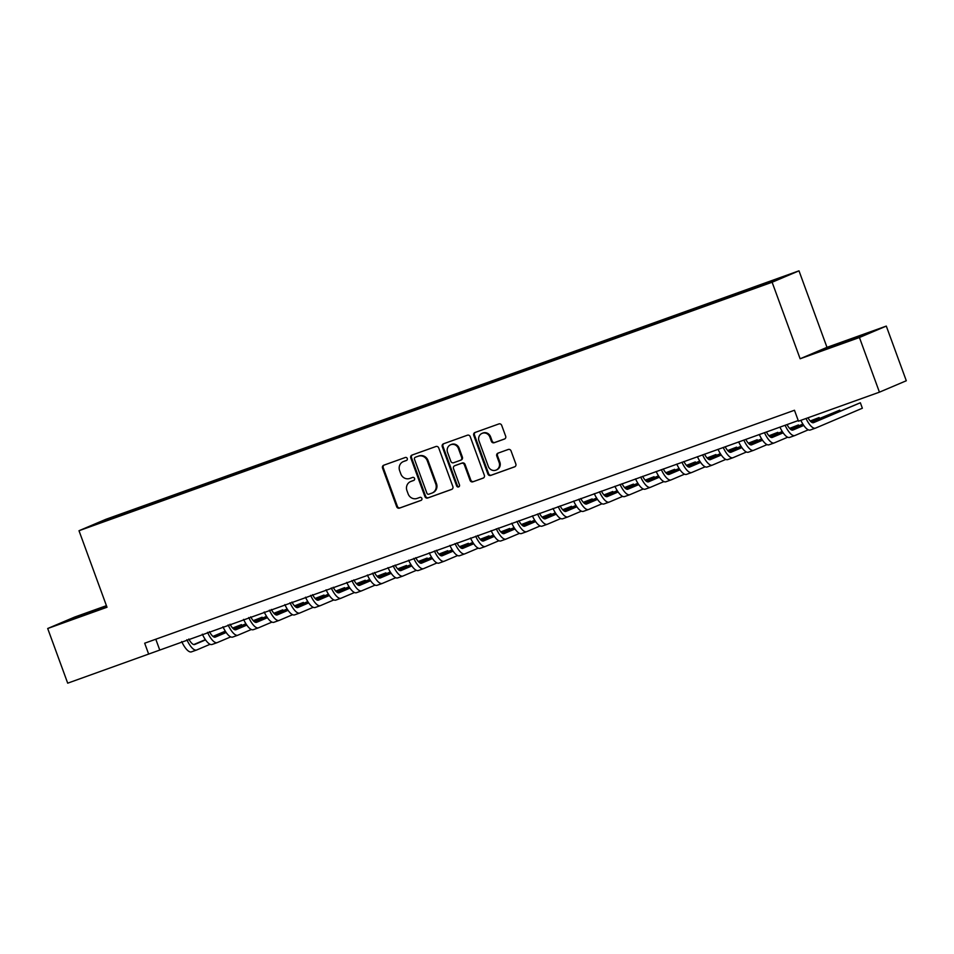 <?xml version="1.0" encoding="UTF-8"?>
<svg xmlns="http://www.w3.org/2000/svg" width="954" height="954" viewBox="0 0 954 954"><rect width="100%" height="100%" fill="white"/><g stroke="black" fill="none" stroke-linecap="round" stroke-linejoin="round"><path stroke-width="1.43" d="M407.263 458.48A1.598 1.503 -113 0 0 405.295 457.491L383.77 465.206A2.29 2.147 -113 0 0 382.542 468.068L396.673 506.705A2.29 2.147 -113 0 0 399.487 508.124L421 500.409A1.598 1.503 -113 0 0 421.871 498.405A1.598 1.503 -113 0 0 419.903 497.404L417.113 498.405A7.31 6.881 -113 0 1 408.121 493.862L406.941 490.642A7.31 6.881 -113 0 1 410.912 481.448L413.69 480.446A1.598 1.503 -113 0 0 414.561 478.443A1.598 1.503 -113 0 0 412.593 477.441L409.815 478.443A7.31 6.881 -113 0 1 400.823 473.899L399.643 470.68A7.31 6.881 -113 0 1 403.602 461.486L406.392 460.496A1.598 1.503 -113 0 0 407.263 458.48M780.67 277.519L771.345 281.06L780.67 277.519M504.427 439.067A2.29 2.147 -113 0 0 505.668 436.193L501.697 425.353A2.29 2.147 -113 0 0 498.882 423.934L474.997 432.496A2.29 2.147 -113 0 0 473.756 435.37L487.888 474.007A2.29 2.147 -113 0 0 490.702 475.426L514.6 466.852A2.29 2.147 -113 0 0 515.84 463.99L511.046 450.896A2.29 2.147 -113 0 0 508.232 449.477L498.012 453.138A2.29 2.147 -113 0 0 496.772 456.012L499.145 462.499A6.118 5.748 -113 0 1 496.116 470.072A6.118 5.748 -113 0 1 488.317 466.387L479.003 440.951A6.118 5.748 -113 0 1 482.032 433.39A6.118 5.748 -113 0 1 489.843 437.075L491.393 441.308A2.29 2.147 -113 0 0 494.196 442.728L504.642 438.971M800.132 358.764L859.435 337.501L879.433 392.166L906.3 380.753L886.302 326.089L826.987 347.351L798.987 270.829L772.12 282.241L800.132 358.764L826.987 347.351M106.431 605.671L74.567 617.095L47.7 628.507L107.003 607.245L79.003 530.722L772.12 282.241M47.7 628.507L67.698 683.171L798.236 420.559M879.433 392.166L798.474 421.191L794.467 410.256L144.674 643.211L148.669 654.146M438.721 447.927A2.29 2.147 -113 0 0 435.918 446.508L412.021 455.07A2.29 2.147 -113 0 0 410.78 457.944L424.924 496.581A2.29 2.147 -113 0 0 427.726 498L451.624 489.426A2.29 2.147 -113 0 0 452.864 486.564L438.721 447.927M443.515 443.789L467.4 435.215A2.29 2.147 -113 0 1 470.215 436.646L484.346 475.271A2.29 2.147 -113 0 1 483.106 478.145L472.886 481.806A2.29 2.147 -113 0 1 470.072 480.387L464.336 464.717A2.29 2.147 -113 0 0 461.533 463.298L454.748 465.731A2.29 2.147 -113 0 0 453.508 468.605L459.482 484.918A1.598 1.503 -113 0 1 458.683 486.898A1.598 1.503 -113 0 1 456.644 485.932L442.274 446.663A2.29 2.147 -113 0 1 443.515 443.789M113.705 516.925L127.276 511.857L113.705 516.925M798.987 270.829L105.87 519.31L79.003 530.722M760.147 286.009L760.123 285.282L765.215 283.123L133.977 509.424L128.897 511.582L128.921 512.632M760.123 285.282L782.817 277.149L744.013 292.127L112.775 518.427L95.161 524.402L128.897 511.582M859.435 337.501L886.302 326.089M155.788 639.228L159.556 649.519M134.431 510.664L133.977 509.424M106.824 520.228L106.204 519.715M106.598 606.148L64.001 622.044L106.741 606.529M870 332.552L822.098 350.273L870 332.552M406.714 460.329L404.329 461.187A7.31 6.881 -113 0 0 403.983 461.319L403.256 461.629M410.566 481.591L411.293 481.281A7.31 6.881 -113 0 1 411.639 481.138L414.012 480.291M384.116 465.075A2.29 2.147 -113 0 0 383.258 467.758L397.401 506.395A2.29 2.147 -113 0 0 400.215 507.814L421.322 500.254M412.366 454.951A2.29 2.147 -113 0 0 411.508 457.634L425.651 496.271A2.29 2.147 -113 0 0 428.453 497.69L452.005 489.247M415.348 457.276A1.598 1.503 -113 0 0 414.477 459.291L426.891 493.194A1.598 1.503 -113 0 0 428.859 494.196L431.792 493.146A7.31 6.881 -113 0 0 435.763 483.952L427.273 460.77A7.31 6.881 -113 0 0 418.281 456.227L416.075 456.966A1.598 1.503 -113 0 0 415.92 457.038M432.138 493.003L432.866 492.693A7.31 6.881 -113 0 0 436.491 483.642L435.763 483.952M416.075 456.966L419.009 455.917A7.31 6.881 -113 0 1 428 460.46L436.491 483.642M483.499 477.954L472.886 481.806M455.261 465.516A2.29 2.147 -113 0 1 455.475 465.421L462.261 462.988A2.29 2.147 -113 0 1 465.063 464.419L470.799 480.077A2.29 2.147 -113 0 0 473.613 481.496M443.848 443.67A2.29 2.147 -113 0 0 442.99 446.353L457.371 485.622A1.598 1.503 -113 0 0 459.029 486.695M458.397 448.463A6.118 5.748 -113 0 0 450.586 444.779A6.118 5.748 -113 0 0 447.557 452.351L450.837 461.307A2.29 2.147 -113 0 0 453.651 462.726L460.436 460.293A2.29 2.147 -113 0 0 461.664 457.431L458.397 448.463L459.112 448.153A6.118 5.748 -113 0 0 451.314 444.469L450.586 444.779M460.651 460.21L461.152 459.995A2.29 2.147 -113 0 0 462.392 457.121L461.664 457.431M459.112 448.153L462.392 457.121M482.032 433.39L482.76 433.08A6.118 5.748 -113 0 1 490.559 436.765L492.121 440.998A2.29 2.147 -113 0 0 494.923 442.417L504.809 438.876M496.116 470.072L496.843 469.762A6.118 5.748 -113 0 0 499.872 462.189L499.145 462.499M498.346 453.019A2.29 2.147 -113 0 0 497.499 455.702L499.872 462.189M475.33 432.377A2.29 2.147 -113 0 0 474.484 435.06L488.615 473.697A2.29 2.147 -113 0 0 491.429 475.116L514.981 466.673M188.809 639.037A11.639 3.935 70.3 0 0 194.64 644.522A11.639 3.935 70.3 0 0 194.711 644.499L205.551 639.895M213.267 636.616L225.466 631.429M232.848 628.304L241.505 624.62L232.621 628.054M193.757 644.558L205.372 639.633M212.969 636.401L225.299 631.166M210.095 644.284L196.715 649.972A17.47 5.903 -109.7 0 1 196.607 650.008A17.47 5.903 -109.7 0 1 186.853 639.729M196.488 650.044L191.551 651.82A17.47 5.903 -109.7 0 1 191.444 651.856A17.47 5.903 -109.7 0 1 181.701 641.577M241.827 625.514L241.505 624.62M101.446 608.652L75.306 618.18M70.56 619.802L105.739 606.959M859.542 336.869L833.414 346.397M828.656 348.031L863.835 335.176M209.439 631.643A11.639 3.935 70.3 0 0 215.27 637.129A11.639 3.935 70.3 0 0 215.342 637.105L226.181 632.502M233.885 629.223L246.096 624.035M253.478 620.899L262.135 617.226L253.251 620.66M214.388 637.165L226.003 632.24M233.599 629.008L245.929 623.773M230.713 636.89L217.333 642.567A17.47 5.903 -109.7 0 1 217.226 642.614A17.47 5.903 -109.7 0 1 207.483 632.335M217.118 642.65L212.182 644.415A17.47 5.903 -109.7 0 1 212.074 644.463A17.47 5.903 -109.7 0 1 202.331 634.183M262.457 618.12L262.135 617.226M230.069 624.238A11.639 3.935 70.3 0 0 235.9 629.735A11.639 3.935 70.3 0 0 235.972 629.712L246.812 625.109M254.515 621.829L266.726 616.642M274.096 613.505L282.754 609.833L273.87 613.267M235.018 629.771L246.621 624.834M254.229 621.614L266.56 616.367M251.343 629.497L237.963 635.173A17.47 5.903 -109.7 0 1 237.856 635.221A17.47 5.903 -109.7 0 1 228.113 624.942M237.749 635.257L232.812 637.022A17.47 5.903 -109.7 0 1 232.704 637.069A17.47 5.903 -109.7 0 1 222.962 626.79M283.088 610.715L282.754 609.833M250.699 616.844A11.639 3.935 70.3 0 0 256.519 622.342A11.639 3.935 70.3 0 0 256.59 622.318L267.442 617.703M275.146 614.436L287.357 609.248M294.726 606.112L303.384 602.439L294.5 605.873M255.648 622.378L267.251 617.441M274.859 614.209L287.19 608.974M271.973 622.091L258.594 627.78A17.47 5.903 -109.7 0 1 258.486 627.827A17.47 5.903 -109.7 0 1 248.744 617.548M258.379 627.863L253.442 629.628A17.47 5.903 -109.7 0 1 253.335 629.676A17.47 5.903 -109.7 0 1 243.58 619.396M303.706 603.322L303.384 602.439M271.33 609.451A11.639 3.935 70.3 0 0 277.149 614.948A11.639 3.935 70.3 0 0 277.22 614.925L288.072 610.31M295.776 607.042L307.987 601.855M315.357 598.718L324.014 595.046L315.13 598.468M276.278 614.984L287.881 610.047M295.49 606.816L307.808 601.58M292.604 614.698L279.224 620.386A17.47 5.903 -109.7 0 1 279.117 620.422A17.47 5.903 -109.7 0 1 269.374 610.155M279.009 620.458L274.072 622.235A17.47 5.903 -109.7 0 1 273.965 622.27A17.47 5.903 -109.7 0 1 264.21 612.003M324.336 595.928L324.014 595.046M291.948 602.057A11.639 3.935 70.3 0 0 297.779 607.555A11.639 3.935 70.3 0 0 297.851 607.519L308.691 602.916M316.406 599.637L328.617 594.461M335.987 591.325L344.644 587.64L335.76 591.075M296.909 607.579L308.512 602.654M316.12 599.422L328.438 594.187M313.234 607.304L299.854 612.993A17.47 5.903 -109.7 0 1 299.747 613.028A17.47 5.903 -109.7 0 1 290.004 602.761M299.639 613.064L294.691 614.841A17.47 5.903 -109.7 0 1 294.583 614.877A17.47 5.903 -109.7 0 1 284.841 604.609M344.966 588.535L344.644 587.64M312.578 594.664A11.639 3.935 70.3 0 0 318.409 600.161A11.639 3.935 70.3 0 0 318.481 600.126L329.321 595.523M337.036 592.243L349.236 587.056M356.617 583.931L365.275 580.247L356.391 583.681M317.539 600.185L329.142 595.26M336.75 592.029L349.069 586.793M333.864 599.911L320.484 605.599A17.47 5.903 -109.7 0 1 320.377 605.635A17.47 5.903 -109.7 0 1 310.622 595.368M320.27 605.671L315.321 607.448A17.47 5.903 -109.7 0 1 315.214 607.483A17.47 5.903 -109.7 0 1 305.471 597.216M365.597 581.141L365.275 580.247M333.208 587.27A11.639 3.935 70.3 0 0 339.04 592.756A11.639 3.935 70.3 0 0 339.111 592.732L349.951 588.129M357.667 584.85L369.866 579.662M377.247 576.538L385.905 572.853L377.021 576.288M338.157 592.792L349.772 587.867M357.368 584.635L369.699 579.4M354.494 592.517L341.115 598.194A17.47 5.903 -109.7 0 1 341.007 598.241A17.47 5.903 -109.7 0 1 331.253 587.962M340.888 598.277L335.951 600.042A17.47 5.903 -109.7 0 1 335.844 600.09A17.47 5.903 -109.7 0 1 326.101 589.81M386.227 573.748L385.905 572.853M353.839 579.865A11.639 3.935 70.3 0 0 359.67 585.362A11.639 3.935 70.3 0 0 359.741 585.339L370.581 580.736M378.285 577.456L390.496 572.269M397.878 569.133L406.535 565.46L397.651 568.894M358.787 585.398L370.402 580.461M377.999 577.242L390.329 571.995M375.113 585.124L361.733 590.8A17.47 5.903 -109.7 0 1 361.626 590.848A17.47 5.903 -109.7 0 1 351.883 580.569M361.518 590.884L356.581 592.649A17.47 5.903 -109.7 0 1 356.474 592.696A17.47 5.903 -109.7 0 1 346.731 582.417M406.857 566.342L406.535 565.46M374.469 572.472A11.639 3.935 70.3 0 0 380.3 577.969A11.639 3.935 70.3 0 0 380.372 577.945L391.212 573.33M398.915 570.063L411.126 564.875M418.496 561.739L427.153 558.066L418.269 561.501M379.418 578.005L391.021 573.068M398.629 569.836L410.959 564.601M395.743 577.73L382.363 583.407A17.47 5.903 -109.7 0 1 382.256 583.454A17.47 5.903 -109.7 0 1 372.513 573.175M382.149 583.49L377.212 585.255A17.47 5.903 -109.7 0 1 377.104 585.303A17.47 5.903 -109.7 0 1 367.362 575.023M427.487 558.949L427.153 558.066M395.099 565.078A11.639 3.935 70.3 0 0 400.918 570.575A11.639 3.935 70.3 0 0 400.99 570.552L411.842 565.937M419.545 562.669L431.757 557.482M439.126 554.346L447.784 550.673L438.9 554.095M400.048 570.611L411.651 565.674M419.259 562.443L431.59 557.208M416.373 570.325L402.993 576.013A17.47 5.903 -109.7 0 1 402.886 576.049A17.47 5.903 -109.7 0 1 393.143 565.782M402.779 576.085L397.842 577.862A17.47 5.903 -109.7 0 1 397.735 577.909A17.47 5.903 -109.7 0 1 387.98 567.63M448.118 551.555L447.784 550.673M415.729 557.685A11.639 3.935 70.3 0 0 421.549 563.182A11.639 3.935 70.3 0 0 421.62 563.146L432.472 558.543M440.176 555.276L452.387 550.088M459.756 546.952L468.414 543.279L459.53 546.702M420.678 563.218L432.281 558.281M439.889 555.049L452.208 549.814M437.004 562.932L423.624 568.62A17.47 5.903 -109.7 0 1 423.516 568.656A17.47 5.903 -109.7 0 1 413.774 558.388M423.409 568.691L418.472 570.468A17.47 5.903 -109.7 0 1 418.365 570.504A17.47 5.903 -109.7 0 1 408.61 560.236M468.736 544.162L468.414 543.279M436.348 550.291A11.639 3.935 70.3 0 0 442.179 555.788A11.639 3.935 70.3 0 0 442.251 555.753L453.09 551.15M460.806 547.87L473.017 542.683M480.387 539.559L489.044 535.874L480.16 539.308M441.308 555.812L452.911 550.887M460.52 547.656L472.838 542.421M457.634 555.538L444.254 561.226A17.47 5.903 -109.7 0 1 444.147 561.262A17.47 5.903 -109.7 0 1 434.404 550.995M444.039 561.298L439.09 563.075A17.47 5.903 -109.7 0 1 438.983 563.11A17.47 5.903 -109.7 0 1 429.24 552.843M489.366 536.768L489.044 535.874M456.978 542.898A11.639 3.935 70.3 0 0 462.809 548.383A11.639 3.935 70.3 0 0 462.881 548.359L473.721 543.756M481.436 540.477L493.635 535.289M501.017 532.165L509.674 528.48L500.79 531.915M461.939 548.419L473.542 543.494M481.15 540.262L493.468 535.027M478.264 548.145L464.884 553.833A17.47 5.903 -109.7 0 1 464.777 553.869A17.47 5.903 -109.7 0 1 455.022 543.589M464.67 553.904L459.721 555.681A17.47 5.903 -109.7 0 1 459.613 555.717A17.47 5.903 -109.7 0 1 449.871 545.438M509.996 529.375L509.674 528.48M477.608 535.504A11.639 3.935 70.3 0 0 483.439 540.99A11.639 3.935 70.3 0 0 483.511 540.966L494.351 536.363M502.066 533.083L514.266 527.896M521.647 524.76L530.305 521.087L521.421 524.521M482.557 541.025L494.172 536.1M501.768 532.869L514.099 527.634M498.894 540.751L485.514 546.427A17.47 5.903 -109.7 0 1 485.407 546.475A17.47 5.903 -109.7 0 1 475.652 536.196M485.288 546.511L480.351 548.276A17.47 5.903 -109.7 0 1 480.244 548.323A17.47 5.903 -109.7 0 1 470.501 538.044M530.627 521.981L530.305 521.087M498.238 528.099A11.639 3.935 70.3 0 0 504.07 533.596A11.639 3.935 70.3 0 0 504.141 533.572L514.981 528.969M522.685 525.69L534.896 520.502M542.277 517.366L550.935 513.693L542.051 517.128M503.187 533.632L514.802 528.695M522.398 525.475L534.729 520.228M519.513 533.358L506.133 539.034A17.47 5.903 -109.7 0 1 506.037 539.082A17.47 5.903 -109.7 0 1 496.283 528.802M505.918 539.117L500.981 540.882A17.47 5.903 -109.7 0 1 500.874 540.93A17.47 5.903 -109.7 0 1 491.131 530.651M551.257 514.576L550.935 513.693M518.869 520.705A11.639 3.935 70.3 0 0 524.7 526.203A11.639 3.935 70.3 0 0 524.772 526.179L535.611 521.564M543.315 518.296L555.526 513.109M562.896 509.973L571.553 506.3L562.669 509.734M523.818 526.238L535.421 521.301M543.029 518.07L555.359 512.835M540.143 525.952L526.763 531.64A17.47 5.903 -109.7 0 1 526.656 531.688A17.47 5.903 -109.7 0 1 516.913 521.409M526.548 531.724L521.611 533.489A17.47 5.903 -109.7 0 1 521.504 533.536A17.47 5.903 -109.7 0 1 511.761 523.257M571.887 507.182L571.553 506.3M539.499 513.312A11.639 3.935 70.3 0 0 545.318 518.809A11.639 3.935 70.3 0 0 545.39 518.785L556.242 514.17M563.945 510.903L576.156 505.715M583.526 502.579L592.184 498.906L583.299 502.329M544.448 518.845L556.051 513.908M563.659 510.676L575.989 505.441M560.773 518.559L547.393 524.247A17.47 5.903 -109.7 0 1 547.286 524.283A17.47 5.903 -109.7 0 1 537.543 514.015M547.179 524.318L542.242 526.095A17.47 5.903 -109.7 0 1 542.134 526.131A17.47 5.903 -109.7 0 1 532.38 515.864M592.517 499.789L592.184 498.906M560.129 505.918A11.639 3.935 70.3 0 0 565.949 511.416A11.639 3.935 70.3 0 0 566.02 511.38L576.872 506.777M584.575 503.497L596.787 498.322M604.156 495.186L612.814 491.501L603.93 494.935M565.078 511.439L576.681 506.514M584.289 503.283L596.62 498.048M581.403 511.165L568.024 516.853A17.47 5.903 -109.7 0 1 567.916 516.889A17.47 5.903 -109.7 0 1 558.173 506.622M567.809 516.925L562.872 518.702A17.47 5.903 -109.7 0 1 562.765 518.737A17.47 5.903 -109.7 0 1 553.01 508.47M613.136 492.395L612.814 491.501M580.747 498.525A11.639 3.935 70.3 0 0 586.579 504.022A11.639 3.935 70.3 0 0 586.65 503.986L597.49 499.383M605.206 496.104L617.417 490.916M624.787 487.792L633.444 484.107L624.56 487.542M585.708 504.046L597.311 499.121M604.919 495.889L617.238 490.654M602.034 503.772L588.654 509.46A17.47 5.903 -109.7 0 1 588.546 509.496A17.47 5.903 -109.7 0 1 578.804 499.228M588.439 509.531L583.49 511.308A17.47 5.903 -109.7 0 1 583.383 511.344A17.47 5.903 -109.7 0 1 573.64 501.077M633.766 485.002L633.444 484.107M601.378 491.131A11.639 3.935 70.3 0 0 607.209 496.617A11.639 3.935 70.3 0 0 607.281 496.593L618.12 491.99M625.836 488.71L638.035 483.523M645.417 480.399L654.074 476.714L645.19 480.148M606.339 496.652L617.942 491.727M625.55 488.496L637.868 483.261M622.664 496.378L609.284 502.054A17.47 5.903 -109.7 0 1 609.177 502.102A17.47 5.903 -109.7 0 1 599.422 491.823M609.069 502.138L604.12 503.903A17.47 5.903 -109.7 0 1 604.013 503.95A17.47 5.903 -109.7 0 1 594.27 493.671M654.396 477.608L654.074 476.714M622.008 483.726A11.639 3.935 70.3 0 0 627.839 489.223A11.639 3.935 70.3 0 0 627.911 489.199L638.751 484.596M646.466 481.317L658.665 476.129M666.047 472.993L674.705 469.32L665.82 472.755M626.957 489.259L638.572 484.322M646.168 481.102L658.499 475.855M643.294 488.985L629.914 494.661A17.47 5.903 -109.7 0 1 629.807 494.709A17.47 5.903 -109.7 0 1 620.052 484.429M629.688 494.744L624.751 496.509A17.47 5.903 -109.7 0 1 624.643 496.557A17.47 5.903 -109.7 0 1 614.901 486.278M675.027 470.203L674.705 469.32M642.638 476.332A11.639 3.935 70.3 0 0 648.47 481.83A11.639 3.935 70.3 0 0 648.541 481.806L659.381 477.203M667.084 473.923L679.296 468.736M686.677 465.6L695.335 461.927L686.451 465.361M647.587 481.865L659.202 476.928M666.798 473.697L679.129 468.462M663.912 481.591L650.545 487.267A17.47 5.903 -109.7 0 1 650.437 487.315A17.47 5.903 -109.7 0 1 640.683 477.036M650.318 487.351L645.381 489.116A17.47 5.903 -109.7 0 1 645.274 489.163A17.47 5.903 -109.7 0 1 635.531 478.884M695.657 462.809L695.335 461.927M663.269 468.939A11.639 3.935 70.3 0 0 669.1 474.436A11.639 3.935 70.3 0 0 669.171 474.412L680.011 469.797M687.715 466.53L699.926 461.342M707.296 458.206L715.953 454.533L707.069 457.956M668.217 474.472L679.832 469.535M687.429 466.303L699.759 461.068M684.543 474.186L671.163 479.874A17.47 5.903 -109.7 0 1 671.056 479.922A17.47 5.903 -109.7 0 1 661.313 469.642M670.948 479.957L666.011 481.722A17.47 5.903 -109.7 0 1 665.904 481.77A17.47 5.903 -109.7 0 1 656.161 471.491M716.287 455.416L715.953 454.533M683.899 461.545A11.639 3.935 70.3 0 0 689.718 467.043A11.639 3.935 70.3 0 0 689.79 467.007L700.641 462.404M708.345 459.136L720.556 453.949M727.926 450.813L736.583 447.14L727.699 450.562M688.848 467.078L700.451 462.141M708.059 458.91L720.389 453.675M705.173 466.792L691.793 472.48A17.47 5.903 -109.7 0 1 691.686 472.516A17.47 5.903 -109.7 0 1 681.943 462.249M691.578 472.552L686.641 474.329A17.47 5.903 -109.7 0 1 686.534 474.365A17.47 5.903 -109.7 0 1 676.78 464.097M736.917 448.022L736.583 447.14M704.529 454.152A11.639 3.935 70.3 0 0 710.348 459.649A11.639 3.935 70.3 0 0 710.42 459.613L721.272 455.01M728.975 451.731L741.186 446.555M748.556 443.419L757.214 439.734L748.33 443.169M709.478 459.673L721.081 454.748M728.689 451.516L741.019 446.281M725.803 459.399L712.423 465.087A17.47 5.903 -109.7 0 1 712.316 465.123A17.47 5.903 -109.7 0 1 702.573 454.855M712.209 465.158L707.272 466.935A17.47 5.903 -109.7 0 1 707.164 466.971A17.47 5.903 -109.7 0 1 697.41 456.704M757.536 440.629L757.214 439.734M725.159 446.758A11.639 3.935 70.3 0 0 730.979 452.256A11.639 3.935 70.3 0 0 731.05 452.22L741.89 447.617M749.606 444.337L761.817 439.15M769.186 436.026L777.844 432.341L768.96 435.775M730.108 452.279L741.711 447.354M749.319 444.123L761.638 438.888M746.433 452.005L733.054 457.693A17.47 5.903 -109.7 0 1 732.946 457.729A17.47 5.903 -109.7 0 1 723.204 447.45M732.839 457.765L727.89 459.542A17.47 5.903 -109.7 0 1 727.795 459.578A17.47 5.903 -109.7 0 1 718.04 449.31M778.166 433.235L777.844 432.341M745.778 439.365A11.639 3.935 70.3 0 0 751.609 444.85A11.639 3.935 70.3 0 0 751.68 444.826L762.52 440.223M770.236 436.944L782.447 431.757M789.817 428.62L798.474 424.947L789.59 428.382M750.738 444.886L762.341 439.961M769.95 436.729L782.268 431.494M767.064 444.612L753.684 450.288A17.47 5.903 -109.7 0 1 753.577 450.336A17.47 5.903 -109.7 0 1 743.822 440.056M753.469 450.371L748.52 452.136A17.47 5.903 -109.7 0 1 748.413 452.184A17.47 5.903 -109.7 0 1 738.67 441.905M798.796 425.842L798.474 424.947M766.408 431.959A11.639 3.935 70.3 0 0 772.239 437.457A11.639 3.935 70.3 0 0 772.311 437.433L783.151 432.83M790.866 429.55L803.065 424.363M810.447 421.227L819.104 417.554L810.22 420.988M771.357 437.492L782.972 432.556M790.568 429.336L802.898 424.089M787.694 437.218L774.314 442.894A17.47 5.903 -109.7 0 1 774.207 442.942A17.47 5.903 -109.7 0 1 764.452 432.663M774.099 442.978L769.151 444.743A17.47 5.903 -109.7 0 1 769.043 444.791A17.47 5.903 -109.7 0 1 759.301 434.511M819.426 418.436L819.104 417.554M787.038 424.566A11.639 3.935 70.3 0 0 792.869 430.063A11.639 3.935 70.3 0 0 792.941 430.039L803.781 425.424M811.496 422.157L839.735 410.16L811.198 421.93M791.987 430.099L803.602 425.162M808.312 429.813L794.944 435.501A17.47 5.903 -109.7 0 1 794.837 435.549A17.47 5.903 -109.7 0 1 785.082 425.269M794.718 435.584L789.781 437.349A17.47 5.903 -109.7 0 1 789.673 437.397A17.47 5.903 -109.7 0 1 779.931 427.118M840.057 411.043L839.735 410.16M807.99 417.78A11.639 3.935 70.3 0 0 813.5 422.67A11.639 3.935 70.3 0 0 813.571 422.646L860.353 402.767L812.617 422.705M860.353 402.767L862.356 408.229L815.563 428.107A17.47 5.903 -109.7 0 1 815.455 428.143A17.47 5.903 -109.7 0 1 806.011 418.496M815.348 428.179L810.411 429.956A17.47 5.903 -109.7 0 1 810.304 429.992A17.47 5.903 -109.7 0 1 800.847 420.344M404.329 461.187L403.602 461.486M411.639 481.138L410.912 481.448M400.215 507.814L399.487 508.124M397.401 506.395L396.673 506.705M383.258 467.758L382.542 468.068M428.453 497.69L427.726 498M425.651 496.271L424.924 496.581M411.508 457.634L410.78 457.944M428 460.46L427.273 460.77M419.009 455.917L418.281 456.227M470.799 480.077L470.072 480.387M465.063 464.419L464.336 464.717M462.261 462.988L461.533 463.298M455.475 465.421L454.748 465.731M457.371 485.622L456.644 485.932M442.99 446.353L442.274 446.663M494.923 442.417L494.196 442.728M492.121 440.998L491.393 441.308M490.559 436.765L489.843 437.075M497.499 455.702L496.772 456.012M491.429 475.116L490.702 475.426M488.615 473.697L487.888 474.007M474.484 435.06L473.756 435.37M416.004 457.002L415.276 457.312M455.368 465.469L454.641 465.779M461.271 459.947L460.543 460.257M191.444 651.856L196.607 650.008M212.074 644.463L217.226 642.614M232.704 637.069L237.856 635.221M253.335 629.676L258.486 627.827M273.965 622.27L279.117 620.422M294.583 614.877L299.747 613.028M315.214 607.483L320.377 605.635M335.844 600.09L341.007 598.241M356.474 592.696L361.626 590.848M377.104 585.303L382.256 583.454M397.735 577.909L402.886 576.049M418.365 570.504L423.516 568.656M438.983 563.11L444.147 561.262M459.613 555.717L464.777 553.869M480.244 548.323L485.407 546.475M500.874 540.93L506.037 539.082M521.504 533.536L526.656 531.688M542.134 526.131L547.286 524.283M562.765 518.737L567.916 516.889M583.383 511.344L588.546 509.496M604.013 503.95L609.177 502.102M624.643 496.557L629.807 494.709M645.274 489.163L650.437 487.315M665.904 481.77L671.056 479.922M686.534 474.365L691.686 472.516M707.164 466.971L712.316 465.123M727.795 459.578L732.946 457.729M748.413 452.184L753.577 450.336M769.043 444.791L774.207 442.942M789.673 437.397L794.837 435.549M810.304 429.992L815.455 428.143"/></g></svg>

